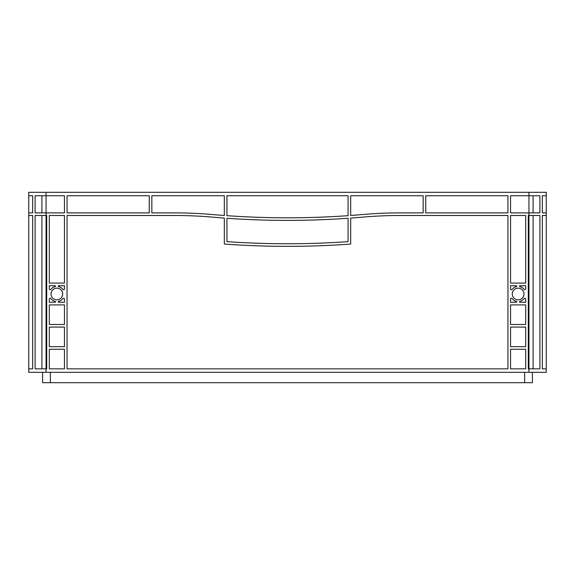 <?xml version="1.0" encoding="UTF-8"?>
<svg xmlns="http://www.w3.org/2000/svg" width="575" height="575" viewBox="0 0 575 575"><rect width="100%" height="100%" fill="white"/><g stroke="black" fill="none" stroke-linecap="round" stroke-linejoin="round"><path stroke-width="0.86" d="M512.282 293.99A5.843 5.843 0 0 0 518.125 299.834A5.843 5.843 0 0 0 523.969 293.99A5.843 5.843 0 0 0 518.125 288.147A5.843 5.843 0 0 0 512.282 293.99M51.031 293.99A5.843 5.843 0 0 0 56.875 299.834A5.843 5.843 0 0 0 62.718 293.99A5.843 5.843 0 0 0 56.875 288.147A5.843 5.843 0 0 0 51.031 293.99M226.924 195.766L348.076 195.766L348.076 215.675A865.382 865.382 0 0 1 226.924 215.675L226.924 195.766M350.671 195.766L423.15 195.766L423.15 212.894L400.243 212.894A432.695 432.695 0 0 0 362.66 214.525A865.382 865.382 0 0 1 350.671 215.488L350.671 195.766M67.045 195.766L149.256 195.766L149.256 212.894L67.045 212.894L67.045 195.766M151.85 195.766L224.329 195.766L224.329 215.488A865.382 865.382 0 0 1 212.34 214.525A432.695 432.695 0 0 0 174.757 212.894L151.85 212.894L151.85 195.766M67.045 368.848L67.045 215.488L174.757 215.488A430.093 430.093 0 0 1 212.118 217.113A867.984 867.984 0 0 0 224.329 218.09L224.329 244.044A865.382 865.382 0 0 0 350.671 244.044L350.671 218.09A867.984 867.984 0 0 0 362.882 217.113A430.093 430.093 0 0 1 400.243 215.488L507.955 215.488L507.955 368.848L67.045 368.848M510.55 368.848L510.55 349.262L525.694 349.262L525.694 368.848L510.55 368.848M525.694 346.668L510.55 346.668L510.55 327.082L525.694 327.082L525.694 346.668M49.306 346.668L49.306 327.082L64.45 327.082L64.45 346.668L49.306 346.668M49.306 368.848L49.306 349.262L64.45 349.262L64.45 368.848L49.306 368.848M510.55 288.873L510.55 285.682L516.824 285.832A0.862 0.862 0 0 1 516.185 286.673A7.576 7.576 0 0 0 512.109 289.397A0.862 0.862 0 0 1 510.55 288.873M524.141 289.397A7.576 7.576 0 0 0 520.066 286.673A0.862 0.862 0 0 1 519.426 285.832L525.694 285.682L525.694 288.873A0.862 0.862 0 0 1 524.141 289.397M525.694 299.108L525.694 302.299L519.426 302.148A0.862 0.862 0 0 1 520.066 301.307A7.576 7.576 0 0 0 524.141 298.583A0.862 0.862 0 0 1 525.694 299.108M512.109 298.583A7.576 7.576 0 0 0 516.185 301.307A0.862 0.862 0 0 1 516.824 302.148L510.55 302.299L510.55 299.108A0.862 0.862 0 0 1 512.109 298.583M64.45 299.108L64.45 302.299L58.176 302.148A0.862 0.862 0 0 1 58.815 301.307A7.576 7.576 0 0 0 62.891 298.583A0.862 0.862 0 0 1 64.45 299.108M50.859 298.583A7.576 7.576 0 0 0 54.934 301.307A0.862 0.862 0 0 1 55.574 302.148L49.306 302.299L49.306 299.108A0.862 0.862 0 0 1 50.859 298.583M49.306 288.873L49.306 285.682L55.574 285.832A0.862 0.862 0 0 1 54.934 286.673A7.576 7.576 0 0 0 50.859 289.397A0.862 0.862 0 0 1 49.306 288.873M62.891 289.397A7.576 7.576 0 0 0 58.815 286.673A0.862 0.862 0 0 1 58.176 285.832L64.45 285.682L64.45 288.873A0.862 0.862 0 0 1 62.891 289.397M425.744 212.894L425.744 195.766L507.955 195.766L507.955 212.894L425.744 212.894M510.55 215.488L525.694 215.488L525.694 283.08L510.55 283.08L510.55 215.488M510.55 304.901L525.694 304.901L525.694 324.48L510.55 324.48L510.55 304.901M64.45 283.08L49.306 283.08L49.306 215.488L64.45 215.488L64.45 283.08M49.306 304.901L64.45 304.901L64.45 324.48L49.306 324.48L49.306 304.901M226.924 241.637A865.382 865.382 0 0 0 348.076 241.637L348.076 218.27A865.382 865.382 0 0 1 226.924 218.27L226.924 241.637A865.382 865.382 0 0 0 348.076 241.637L348.076 218.27A865.382 865.382 0 0 1 226.924 218.27L226.924 241.637M64.45 212.894L35.104 212.894L35.104 195.766L64.45 195.766L64.45 212.894M46.057 192.309L46.057 368.848L46.704 368.848L46.704 215.488L35.104 215.488L35.104 368.848L46.057 368.848L46.057 372.305L28.75 372.305L28.75 192.309L546.25 192.309L546.25 212.894L542.34 212.894L542.34 195.766L546.25 195.766L542.34 195.766M542.34 368.848L546.25 368.848L542.34 368.848L542.34 215.488L546.25 215.488L546.25 372.305L46.057 372.305M528.942 192.309L528.942 212.894L510.55 212.894L510.55 195.766L539.896 195.766L539.896 212.894L528.942 212.894L528.942 368.848L528.296 368.848L528.296 215.488L539.896 215.488L539.896 368.848L528.942 368.848L528.942 372.305M542.34 215.488L546.25 215.488L546.25 212.894L542.34 212.894M533.09 368.848L533.09 215.488M32.66 368.848L28.75 368.848L32.66 368.848L32.66 215.488L28.75 215.488L32.66 215.488M41.91 368.848L41.91 215.488M32.66 212.894L28.75 212.894L32.66 212.894L32.66 195.766L28.75 195.766L32.66 195.766M41.91 212.894L41.91 195.766M533.09 212.894L533.09 195.766M42.593 372.305L42.593 382.691L532.407 382.691L532.407 372.305M524.616 372.305L524.616 382.691M50.384 372.305L50.384 382.691"/></g></svg>
